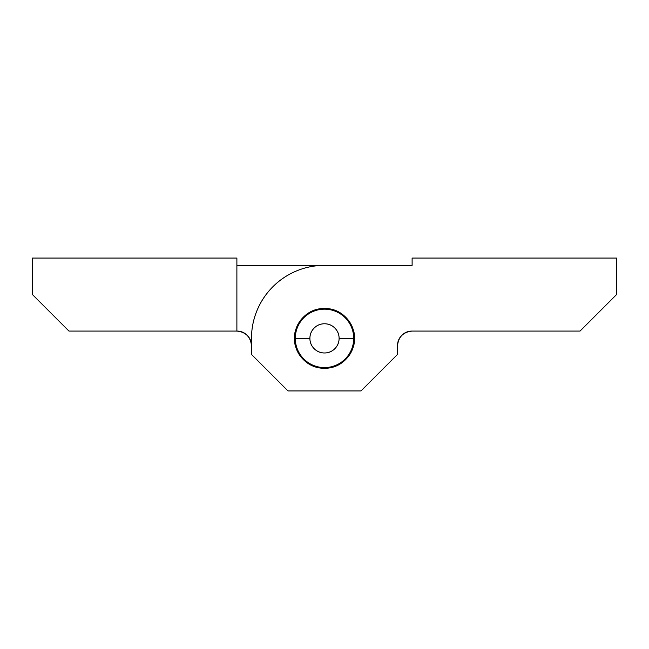 <?xml version="1.0" encoding="UTF-8"?>
<svg xmlns="http://www.w3.org/2000/svg" width="649" height="649" viewBox="0 0 649 649"><rect width="100%" height="100%" fill="white"/><g stroke="black" fill="none" stroke-linecap="round" stroke-linejoin="round"><path stroke-width="0.97" d="M247.212 335.346C244.357 332.499 240.917 331.071 236.885 331.071L236.885 258.059L32.45 258.059L32.45 294.565L68.956 331.071L236.885 331.071L236.885 258.059L32.45 258.059L32.45 294.565L68.956 331.071L236.885 331.071C245.695 331.996 250.563 336.863 251.488 345.674C251.488 341.642 250.06 338.202 247.212 335.346C250.06 338.202 251.488 341.642 251.488 345.674C251.488 341.642 250.06 338.202 247.212 335.346C250.06 338.202 251.488 341.642 251.488 345.674M324.5 265.36L236.885 265.36L412.115 265.36L412.115 258.059L616.55 258.059L616.55 294.565L580.044 331.071L412.115 331.071L580.044 331.071L616.55 294.565L616.55 258.059L412.115 258.059L412.115 265.36L324.5 265.36C314.822 265.36 305.501 267.21 296.561 270.917C287.612 274.624 279.719 279.897 272.872 286.744C266.025 293.591 260.752 301.485 257.045 310.433C253.337 319.373 251.488 328.694 251.488 338.372A73.013 73.013 0 0 1 324.5 265.36M397.512 354.435L361.006 390.941L397.512 354.435L397.512 345.674C398.437 336.863 403.305 331.996 412.115 331.071C408.083 331.071 404.643 332.499 401.788 335.346C404.643 332.499 408.083 331.071 412.115 331.071M354.435 338.372C355.636 347.126 346.655 367.902 324.5 368.308C302.345 367.902 293.364 347.126 294.565 338.372C293.364 329.619 302.345 308.843 324.5 308.437C346.655 308.843 355.636 329.619 354.435 338.372C354.435 346.639 351.515 353.697 345.666 359.538C339.825 365.387 332.767 368.308 324.5 368.308C316.233 368.308 309.175 365.387 303.334 359.538C297.485 353.697 294.565 346.639 294.565 338.372C294.565 330.106 297.485 323.048 303.334 317.207C309.175 311.358 316.233 308.437 324.5 308.437C332.767 308.437 339.825 311.358 345.666 317.207C351.515 323.048 354.435 330.106 354.435 338.372M361.006 390.941L287.994 390.941L251.488 354.435L251.488 338.372L251.488 354.435L287.994 390.941L361.006 390.941M397.512 345.674C397.512 341.642 398.94 338.202 401.788 335.346C398.94 338.202 397.512 341.642 397.512 345.674C397.512 341.642 398.94 338.202 401.788 335.346C398.94 338.202 397.512 341.642 397.512 345.674M295.295 338.372A29.205 29.205 0 0 1 324.5 309.167A29.205 29.205 0 0 1 353.705 338.372A29.205 29.205 0 0 0 324.5 309.167A29.205 29.205 0 0 0 295.295 338.372L309.898 338.372A14.603 14.603 0 0 1 324.5 323.77A14.603 14.603 0 0 1 339.103 338.372L353.705 338.372L339.103 338.372A14.603 14.603 0 0 1 324.5 352.975A14.603 14.603 0 0 1 309.898 338.372L295.295 338.372A29.205 29.205 0 0 0 324.5 367.577A29.205 29.205 0 0 0 353.705 338.372A29.205 29.205 0 0 1 324.5 367.577A29.205 29.205 0 0 1 295.295 338.372M339.103 338.372C339.103 342.404 337.675 345.844 334.827 348.7C331.972 351.547 328.532 352.975 324.5 352.975C320.468 352.975 317.028 351.547 314.173 348.7C311.325 345.844 309.898 342.404 309.898 338.372C309.898 334.34 311.325 330.901 314.173 328.045C317.028 325.198 320.468 323.77 324.5 323.77C328.532 323.77 331.972 325.198 334.827 328.045C337.675 330.901 339.103 334.34 339.103 338.372"/></g></svg>
